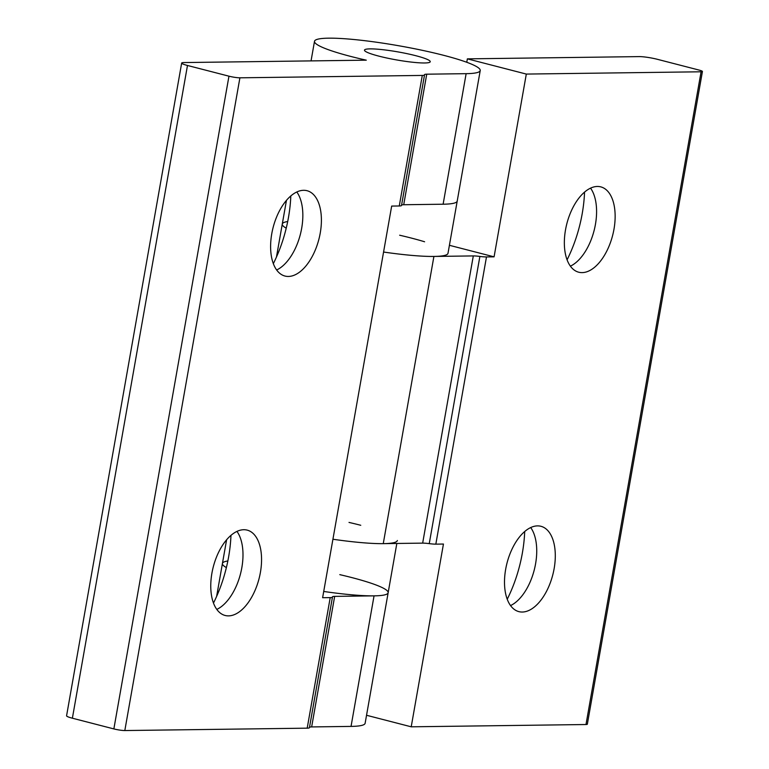 <?xml version="1.0" encoding="UTF-8"?>
<svg xmlns="http://www.w3.org/2000/svg" width="769" height="769" viewBox="0 0 769 769"><rect width="100%" height="100%" fill="white"/><g stroke="black" fill="none" stroke-linecap="round" stroke-linejoin="round"><path stroke-width="1.15" d="M339.802 574.645A84.138 10.257 -170 0 1 388.153 592.726A84.138 10.257 -170 0 1 374.051 595.86L334.659 596.379A13.352 1.625 10 0 0 332.429 596.879A13.352 1.625 10 0 0 332.439 596.994A13.352 1.625 -170 0 1 332.458 597.119A13.352 1.625 -170 0 1 330.218 597.619L322.615 597.715L391.671 206.073L399.274 205.977A13.352 1.625 10 0 0 401.514 205.477L424.526 74.929A13.352 1.625 -170 0 1 422.296 75.429L239.909 77.813A8.017 0.98 -170 0 1 228.96 76.179L187.482 65.471A13.352 1.625 -170 0 1 181.667 63.058A13.352 1.625 -170 0 1 183.906 62.558L366.284 60.174A84.138 10.257 -170 0 1 314.502 41.315A84.138 10.257 -170 0 1 399.149 45.823A84.138 10.257 -170 0 1 480.231 70.537A84.138 10.257 -170 0 1 466.129 73.67L443.117 204.218A84.138 10.257 10 0 0 457.209 201.084L480.231 70.537M216.618 596.446L222.424 563.504A84.138 10.257 -170 0 0 226.384 567.599A84.138 10.257 -170 0 1 222.424 563.504A84.138 10.257 -170 0 1 227.855 560.957M401.581 205.083A13.352 1.625 -170 0 1 403.715 204.737L443.117 204.218M273.341 263.642A93.491 50.129 104.5 0 0 288.462 217.492A93.491 50.129 104.5 0 0 290.817 195.922M213.484 603.059A93.491 50.129 104.5 0 0 228.614 556.91A93.491 50.129 104.5 0 0 230.969 535.349M323.711 591.457A84.138 10.257 -170 0 0 388.153 592.726L365.131 723.273A84.138 10.257 -170 0 1 351.039 726.407L311.647 726.926L334.659 596.379M309.503 727.272A13.352 1.625 -170 0 1 311.647 726.926M330.218 597.619L307.196 728.166A13.352 1.625 10 0 0 309.436 727.666L332.458 597.119M228.96 76.179L113.86 728.916A8.017 0.98 10 0 0 124.818 730.55L239.909 77.813M113.86 728.916L72.382 718.208L187.482 65.471M181.667 63.058L66.576 715.795A13.352 1.625 10 0 0 72.382 718.208M307.196 728.166L124.818 730.55M236.948 531.398A44.073 23.637 -75.5 0 1 240.639 538.8A44.073 23.637 -75.5 0 1 241.831 567.695A44.073 23.637 -75.5 0 1 223.625 604.722A44.073 23.637 -75.5 0 1 216.81 609.413M211.927 573.116A44.073 23.637 -75.5 0 1 247.176 530.12A44.073 23.637 -75.5 0 1 260.393 572.482A44.073 23.637 -75.5 0 1 225.144 615.479A44.073 23.637 -75.5 0 1 211.927 573.116M296.796 191.971A44.073 23.637 -75.5 0 1 300.496 199.382A44.073 23.637 -75.5 0 1 301.679 228.268A44.073 23.637 -75.5 0 1 283.482 265.295A44.073 23.637 -75.5 0 1 276.657 269.986M271.774 233.689A44.073 23.637 -75.5 0 1 307.023 190.702A44.073 23.637 -75.5 0 1 320.24 233.055A44.073 23.637 -75.5 0 1 284.991 276.052A44.073 23.637 -75.5 0 1 271.774 233.689M403.715 204.737L426.737 74.189A13.352 1.625 10 0 0 424.498 74.689A13.352 1.625 10 0 0 424.517 74.804A13.352 1.625 -170 0 1 424.526 74.929M426.737 74.189L466.129 73.67M415.721 55.685A33.394 4.066 -170 0 1 430.246 61.722A33.394 4.066 -170 0 1 396.66 59.934A33.394 4.066 -170 0 1 364.487 50.12A33.394 4.066 -170 0 1 382.222 49.629A33.394 4.066 -170 0 1 415.721 55.685A33.394 4.066 -170 0 1 430.246 61.722A33.394 4.066 -170 0 1 396.66 59.934A33.394 4.066 -170 0 1 364.487 50.12A33.394 4.066 -170 0 1 382.222 49.629A33.394 4.066 -170 0 1 415.721 55.685M360.757 525.285A84.138 10.257 10 0 0 349.011 522.42M466.764 62.279L467.369 58.857L526.313 74.074L494.083 256.836L486.479 256.933A13.352 1.625 -170 0 1 479.885 256.433A13.352 1.625 10 0 0 473.3 255.923L422.662 543.125L383.26 543.645A84.138 10.257 10 0 1 332.919 539.242A84.138 10.257 10 0 0 397.362 540.501M457.209 201.084L448 253.299A84.138 10.257 -170 0 1 383.568 252.04A84.138 10.257 -170 0 0 433.908 256.442L473.3 255.923M286.462 200.325L282.271 224.077A84.138 10.257 -170 0 0 286.231 228.172A84.138 10.257 -170 0 1 282.271 224.077A84.138 10.257 -170 0 1 287.702 221.53M422.662 543.125A13.352 1.625 -170 0 1 429.246 543.635A13.352 1.625 10 0 0 435.831 544.144L443.444 544.039L411.213 726.811L366.544 715.276M494.083 256.836L449.413 245.301M399.649 235.218A84.138 10.257 -170 0 1 424.594 241.764M467.369 58.857L639.202 56.608A13.352 1.625 -170 0 1 657.466 59.328L698.944 70.037A8.017 0.98 -170 0 1 702.424 71.488A8.017 0.98 -170 0 1 701.088 71.786L585.988 724.523L411.213 726.811M701.088 71.786L526.313 74.074M505.666 569.281A44.073 23.637 -75.5 0 1 540.915 526.284A44.073 23.637 -75.5 0 1 554.132 568.647A44.073 23.637 -75.5 0 1 518.883 611.634A44.073 23.637 -75.5 0 1 505.666 569.281M565.513 229.854A44.073 23.637 -75.5 0 1 600.762 186.867A44.073 23.637 -75.5 0 1 613.979 229.22A44.073 23.637 -75.5 0 1 578.73 272.216A44.073 23.637 -75.5 0 1 565.513 229.854M585.988 724.523A8.017 0.98 10 0 0 587.333 724.225L702.424 71.488M507.232 599.224A93.491 50.129 104.5 0 0 522.353 553.074A93.491 50.129 104.5 0 0 524.708 531.504M567.08 259.807A93.491 50.129 104.5 0 0 582.21 213.647A93.491 50.129 104.5 0 0 584.555 192.087M590.534 188.136A44.073 23.637 -75.5 0 1 594.235 195.547A44.073 23.637 -75.5 0 1 595.427 224.433A44.073 23.637 -75.5 0 1 577.221 261.46A44.073 23.637 -75.5 0 1 570.396 266.151M530.687 527.553A44.073 23.637 -75.5 0 1 534.388 534.964A44.073 23.637 -75.5 0 1 535.57 563.85A44.073 23.637 -75.5 0 1 517.374 600.877A44.073 23.637 -75.5 0 1 510.549 605.578M374.051 595.86L351.039 726.407M422.296 75.429L399.274 205.977M383.26 543.645L433.908 256.442M479.885 256.433L429.246 543.635M435.831 544.144L486.479 256.933M314.502 41.315L311.051 60.895M388.153 592.726L396.833 543.462M222.424 563.504L226.615 539.742M282.271 224.077L276.465 257.019"/></g></svg>
